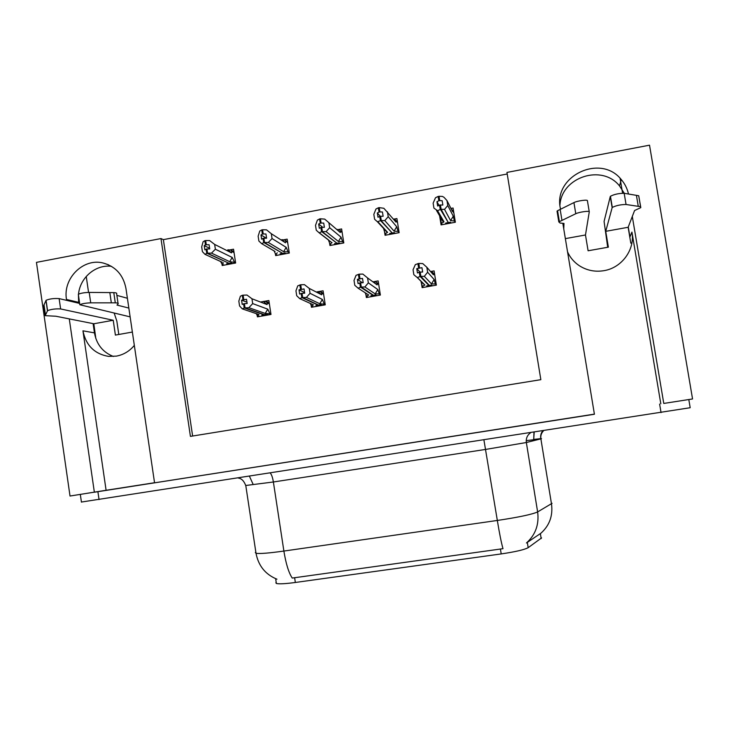 <?xml version="1.0" encoding="UTF-8"?>
<svg xmlns="http://www.w3.org/2000/svg" width="729" height="729" viewBox="0 0 729 729"><rect width="100%" height="100%" fill="white"/><g stroke="black" fill="none" stroke-linecap="round" stroke-linejoin="round"><path stroke-width="1.09" d="M113.442 356.481C102.898 352.344 96.574 344.471 94.451 332.88L93.102 323.621M134.327 345.4C129.516 351.205 123.538 354.777 116.385 356.126L108.512 356.39C94.46 353.92 85.94 345.4 82.951 330.82L106.097 490.28L70.02 496.03L36.45 262.367L160.972 238.565L190.424 436.379L540.845 379.672L506.956 172.427L649.521 145.18L692.55 398.954L663.773 403.438L632.298 216.458M567.554 251.888C570.114 257.547 573.996 262.121 579.209 265.629C586.672 270.432 594.891 272.117 603.849 270.687C621.782 267.944 635.251 249.5 631.934 232.095L629.938 236.907L628.261 226.965M541.574 537.911L528.179 547.67C524.397 549.739 515.403 551.817 501.206 553.922L295.345 582.471C285.312 583.811 278.988 584.148 276.373 583.482L275.844 582.753M628.48 194.005C627.277 188.592 624.881 183.781 621.281 179.58C600.705 153.372 553.256 175.962 560.319 208.166L560.492 209.232M624.297 193.313L619.522 185.922C602.081 163.797 561.585 177.029 559.954 205.013M154.539 482.726L106.097 490.28M594.399 414.127L94.46 492.221M562.824 223.311L594.417 414.254L154.557 482.844L125.953 288.465C123.347 275.097 115.811 266.632 103.354 263.069C83.452 257.674 62.685 278.296 66.476 299.455L66.603 300.357M69.282 318.892L94.36 492.239M88.564 292.411L86.241 276.455M620.078 178.259L622.593 193.221M507.22 173.994L163.369 239.641L160.972 238.565M163.369 239.641L192.629 436.024M275.389 253.801L275.662 255.587L289.304 253.054L287.153 239.148L283.845 239.768M329.572 243.131L329.945 245.518L343.796 242.939L341.609 228.933L338.502 229.517M384.511 231.749L385.076 235.285L399.146 232.669L396.904 218.554L394.024 219.092M439.605 215.766L441.072 224.887L455.361 222.236L453.064 208.02L450.95 208.412M221.99 264.089L222.199 265.511L235.631 263.014L233.535 249.209L230.018 249.865M228.687 250.12L226.746 250.484M311.174 305.378L311.465 307.274L325.262 304.831L323.084 290.798L318.427 291.636M318.063 291.7L316.258 292.028M365.949 294.89L366.368 297.541L380.374 295.054L378.151 280.92L373.777 281.704M373.439 281.768L372.938 281.859M421.435 283.28L422.127 287.645L436.361 285.13L434.083 270.887L430.529 271.525M257.182 315.393L257.41 316.86L270.988 314.454L268.864 300.53L263.934 301.414M263.543 301.478L260.472 302.034M660.811 403.766L631.934 232.095M66.476 299.455L78.659 302.353L78.431 295.081M78.522 294.188C79.99 277.603 95.718 264.226 111.446 266.322M541.529 438.658L540.882 438.867L551.507 503.994C553.038 515.84 549.475 525.6 540.827 533.291L526.447 542.977C535.523 534.813 539.241 524.461 537.628 511.922L552.072 503.329M255.314 552.509L256.016 553.311C259.779 553.876 269.065 553.129 283.882 551.06C285.941 563.763 288.72 572.766 292.229 578.061L502.992 548.682C501.361 542.95 499.465 533.546 497.333 520.451C518.693 517.244 532.124 514.401 537.628 511.922L526.347 442.521L485.897 449.383L273.384 481.987L245.773 485.487M688.805 399.538L690.19 407.721L81.42 502.044M270.887 313.789L265.219 313.434L248.899 307.702L245.053 307.884L244.415 303.647L247.158 303.528L246.511 299.291L241.572 300.184L246.949 302.152M263.679 315.748L261.839 315.119L263.971 314.746L244.425 307.993L242.31 308.886L239.568 305.952L238.83 301.123L240.388 296.211L242.283 295.318L243.121 295.172L243.768 299.409M259.825 316.432L257.291 315.584L258.968 314.545L242.31 308.886M257.291 315.584L256.253 313.625M267.343 303.073L266.039 301.524L263.388 301.423L267.078 304.576L267.343 303.073L269.375 303.865M269.73 313.37L267.78 309.169L252.69 303.601L251.952 298.762L246.967 295.026L243.121 295.172M245.053 307.884L264.363 314.673L266.495 314.299L268.308 314.928M251.952 298.762L267.078 304.576M244.206 308.03L243.568 303.793L242.21 304.412L241.572 300.184M242.283 295.318L242.921 299.555M252.69 303.601L248.899 307.702M265.219 313.434L267.78 309.169M244.844 307.92L244.415 303.647M243.568 303.793L244.425 307.993M235.549 262.44L229.69 261.693L211.492 253.118L207.355 253.182L229.097 263.315L231.211 262.923L232.615 263.579M207.355 253.182L206.726 248.981L209.733 248.926L209.105 244.734L206.307 244.744L205.669 240.543L204.84 240.698L205.469 244.898L204.22 245.655L209.633 248.27M207.574 253.145L206.936 248.944M204.22 245.655L204.849 249.847L206.316 249.063L206.945 253.264L204.986 254.339L202.407 251.651L201.687 246.867L203.09 241.782L204.84 240.698M206.097 249.099L206.735 253.3M228.678 263.114L206.945 253.264M228.715 263.379L226.61 263.77L228.031 264.427M234.319 261.857L232.223 257.446L215.374 249.218L211.492 253.118M229.69 261.693L232.223 257.446M205.669 240.543L209.597 240.543L214.645 244.415L231.53 252.881L227.885 249.783L230.765 250.047L231.858 251.487L234.055 252.599M231.53 252.881L231.858 251.487M215.374 249.218L214.645 244.415M206.307 244.744L205.469 244.898M204.986 254.339L222.272 262.276M223.511 262.841L222.017 264.144L220.641 261.529M222.017 264.144L224.213 265.137M325.17 304.248L319.776 303.747L306.408 297.414L302.699 297.569L302.034 293.295L304.695 293.195L304.029 288.93L299.008 289.841L304.594 292.566M317.452 306.216L315.949 305.524L318.108 305.132L302.052 297.687L299.719 298.617L296.703 295.71L295.956 290.835L297.751 285.85L300.722 284.757L301.378 289.021M313.543 306.909L311.447 305.97L313.434 304.868L299.719 298.617M311.447 305.97L310.335 303.455M321.826 293.322L320.56 291.8L317.908 291.646L321.662 294.808L321.826 293.322L323.621 294.261M324.086 303.72L322.373 299.446L310.044 293.313L309.287 288.438L304.44 284.638L300.722 284.757M302.699 297.569L318.5 305.068L320.669 304.676L322.154 305.378M309.287 288.438L321.662 294.808M301.833 297.724L301.177 293.45L299.665 294.097L299.008 289.841M312.185 304.303L313.434 304.868M299.856 284.911L300.521 289.176M310.044 293.313L306.408 297.414M319.776 303.747L322.373 299.446M302.48 297.605L302.034 293.295M301.177 293.45L302.052 297.687M301.861 293.632L301.396 293.413M380.31 294.625L379.29 293.924L375.189 293.905L364.883 286.962L361.292 287.08L360.618 282.779L363.179 282.697L362.504 278.405L357.401 279.316L362.359 282.724M372.063 296.53L370.888 295.764L373.084 295.382L360.645 287.199L358.076 288.174L354.786 285.285L354.021 280.383L356.062 275.307L359.269 274.168L359.944 278.469M368.09 297.232L366.459 296.202L368.746 295.045L358.076 288.174M366.459 296.202L365.211 292.776M377.148 283.408L375.936 281.932L373.275 281.713L377.093 284.893L377.148 283.408L378.725 284.574M379.29 293.924L377.832 289.568L368.345 282.861L367.571 277.94L362.86 274.086L359.269 274.168M361.292 287.08L373.485 295.309L375.69 294.917L376.829 295.682M367.571 277.94L377.093 284.893M360.418 287.244L359.743 282.934L358.076 283.617L357.401 279.316M365.922 293.231L368.746 295.045M358.395 274.323L359.069 278.633M368.345 282.861L364.883 286.962M375.189 293.905L377.832 289.568M361.074 287.126L360.618 282.779M359.743 282.934L360.645 287.199M360.463 283.226L359.971 282.898M436.343 285.048L435.359 283.973L431.486 283.9L424.324 276.327L420.87 276.419L420.186 272.081L422.647 272.026L421.954 267.689L416.769 268.627L420.059 272.108M427.522 286.697L426.693 285.868L428.925 285.467L420.214 276.537L417.234 277.521L413.835 274.696L413.051 269.748L415.339 264.6L418.801 263.406L419.494 267.743M423.485 287.408L422.319 286.287L424.934 285.066L417.407 277.567M422.319 286.287L421.061 281.859L424.934 285.066M435.359 283.973L434.156 279.526L427.622 272.227L426.829 267.27L433.4 274.824L433.354 273.348L432.206 271.926L430.948 271.635M426.829 267.27L422.738 263.57L418.801 263.406M420.87 276.419L429.335 285.394L431.568 285.003L432.361 285.832M419.986 276.583L419.293 272.245L417.453 272.956L416.769 268.627M417.908 263.57L418.601 267.908M433.4 274.824L431.522 272.664M427.622 272.227L424.324 276.327M431.486 283.9L434.156 279.526M420.642 276.464L420.186 272.081M428.925 285.467L428.834 284.884M419.293 272.245L420.214 276.537M420.059 272.764L419.521 272.199M289.231 252.58L288.064 251.869L283.636 251.669L268.318 242.447L264.308 242.493L282.633 253.364L284.784 252.972L285.959 253.674M264.308 242.493L263.661 238.255L266.586 238.219L265.939 234L263.233 233.982L262.577 229.753L261.729 229.908L262.376 234.146L260.982 234.938L266.349 238.219M264.527 242.447L263.88 238.219M260.982 234.938L261.629 239.158L263.242 238.337L263.898 242.566L261.711 243.696L258.877 241.035L258.139 236.205L259.77 231.038L261.729 229.908M263.023 238.374L263.679 242.611M263.242 238.337L263.716 238.62M282.196 253.109L263.898 242.566M282.251 253.437L280.109 253.838L281.303 254.539M288.064 251.869L286.205 247.377L272.054 238.556L268.318 242.447M283.636 251.669L286.205 247.377M281.841 239.668L284.665 239.996L287.7 242.666M281.904 239.704L285.495 242.784L285.732 241.399M262.577 229.753L266.541 229.845L271.306 233.717L285.495 242.784M272.054 238.556L271.306 233.717M263.233 233.982L262.376 234.146M261.711 243.696L275.033 251.469M277.357 252.835L275.58 254.193L274.113 250.931M275.58 254.193L277.43 255.259M343.742 242.62L342.648 241.727L338.42 241.481L326.091 231.612L322.2 231.622L337.008 243.267L339.176 242.866L340.133 243.623M322.2 231.622L321.535 227.357L324.378 227.339L323.712 223.083L321.097 223.047L320.432 218.782L319.566 218.946L320.231 223.211L318.673 224.031L322.747 227.32M322.418 231.576L321.753 227.311M318.673 224.031L319.329 228.286L321.115 227.43L321.781 231.704L319.138 232.815L316.268 230.236L315.511 225.37L317.388 220.122L319.566 218.946M320.897 227.475L321.553 231.74M321.115 227.43L321.607 227.831M336.543 242.903L321.781 231.704M336.607 243.34L334.429 243.75L335.404 244.497M342.648 241.727L341.026 237.153L329.663 227.712L326.091 231.612M338.42 241.481L341.026 237.153M336.807 229.398L339.422 229.79L342.183 232.651M336.989 229.562L340.306 232.524L340.434 231.148M320.432 218.782L324.697 219.11L340.306 232.524M329.663 227.712L328.897 222.846M321.097 223.047L320.231 223.211M319.366 232.87L328.533 239.95M332.05 242.666L329.964 244.087L328.433 239.987M329.964 244.087L331.467 245.236M399.146 232.66L398.08 231.43L394.07 231.129L384.812 220.586L381.057 220.568L392.22 233.016L394.425 232.606L395.145 233.417M381.057 220.568L380.374 216.267L383.126 216.276L382.443 211.984L379.918 211.929L379.244 207.628L378.36 207.792L379.044 212.093L377.321 212.95L380.401 216.458M381.276 220.532L380.602 216.221M377.321 212.95L377.996 217.242L379.946 216.349L380.629 220.65L377.385 221.734L374.606 219.265L373.831 214.362L375.954 209.013L378.36 207.792M379.718 216.395L380.401 220.696M379.946 216.349L380.483 216.96M391.71 232.451L380.629 220.65M391.81 233.089L389.605 233.499L390.343 234.301M398.08 231.43L396.713 226.765L388.22 216.695L384.812 220.586M394.07 231.129L396.713 226.765M393.614 219.037L395.045 219.447L397.551 222.627M394.389 220.194L395.975 222.108L395.993 220.741M379.244 207.628L383.855 208.275L395.975 222.108M388.22 216.695L387.445 211.784M379.918 211.929L379.044 212.093M377.987 221.871L387.591 232.332L383.773 229.179L385.194 233.827L386.343 235.048M387.591 232.332L385.194 233.827M455.078 222.29L454.386 220.969L450.595 220.623L444.526 209.387L441.127 209.287L448.299 222.6L450.54 222.181L451.014 223.047M440.899 209.332L440.207 204.995L442.858 205.031L442.166 200.703L439.733 200.621L439.04 196.283L438.147 196.456L438.84 200.785L436.953 201.687L439.004 205.378M441.127 209.287L440.434 204.958M436.953 201.687L437.646 206.015L439.769 205.077L440.462 209.414L437.573 210.69L433.919 208.102L433.126 203.163L435.495 197.732L438.147 196.456M439.541 205.122L440.234 209.46M439.769 205.077L440.398 206.225M447.706 221.543L440.462 209.414M447.888 222.673L445.647 223.092L446.139 223.949M454.386 220.969L453.274 216.221L447.761 205.496L444.526 209.387M450.595 220.623L453.274 216.221M451.105 208.731L453.875 213.023M439.04 196.283L442.439 196.42L444.043 197.349L446.959 200.548L452.518 211.519L452.436 210.162M447.761 205.496L446.959 200.548M439.733 200.621L438.84 200.785M437.573 210.69L444.016 221.844L440.134 218.673L442.075 224.705M444.016 221.844L441.3 223.402M448.554 222.555L449.028 223.411M607.694 247.286L604.077 221.443L610.273 196.529L612.141 207.674L605.735 231.33L608.378 247.158L588.103 250.776L585.478 234.984L565.358 238.62M631.897 242.967L630.813 243.158L628.143 227.284L605.735 231.33M585.478 234.984L589.269 211.875C589.843 210.535 579.163 212.002 575.773 213.725L558.824 221.935L560.127 223.056L563.982 223.42L563.754 228.933M559.362 221.543L557.576 210.708L573.933 202.598C577.304 200.803 587.984 199.354 587.419 200.767L589.251 211.738M557.576 210.708L557.184 212.048M561.95 220.286L560.154 209.396M628.143 227.284L634.576 210.526L640.818 207.61L640.554 206.681L626.056 204.494L624.17 193.294C618.812 193.303 614.237 194.297 610.446 196.265L610.273 196.529M612.141 207.674L612.314 207.428C616.123 205.523 620.707 204.539 626.056 204.494M640.673 206.726L638.704 195.737L624.17 193.294M638.704 195.737L640.554 206.681M636.417 195.308L638.267 206.298M128.833 308.057L116.995 305.077L118.125 303.865C118.581 303.291 117.642 302.945 115.291 302.836L90.724 302.836C85.548 303.045 81.921 303.683 79.835 304.758L130.136 316.869M132.368 332.059L115.392 335.085L113.223 320.259L93.822 323.767L95.845 338.575M118.8 334.483L116.831 321.042L114.207 313.188M113.223 320.259L60.625 308.95C55.495 308.668 51.139 309.233 47.558 310.663L45.18 315.666L55.914 316.24L93.822 323.767M45.18 315.666L43.722 305.56L46.064 300.293C49.636 298.817 53.992 298.252 59.131 298.598L79.643 303.419M45.462 314.882L44.004 304.731M116.877 295.382L127.393 298.252M118.043 303.3L116.64 293.741C117.096 293.131 116.148 292.757 113.788 292.621L89.202 292.411C84.026 292.584 80.409 293.222 78.331 294.334L78.395 294.798M113.788 292.621L115.291 302.836M109.833 292.566L111.327 302.817M82.951 330.82L94.451 332.88M541.164 538.576L540.353 533.555M295.345 582.471L294.616 577.669M528.179 547.67L527.322 542.358M501.206 553.922L500.413 548.983M526.22 440.635L533.61 439.751M270.268 473.075C271.589 474.479 272.628 477.449 273.384 481.987L283.882 551.06L497.333 520.451L483.928 440.015M661.057 412.596L659.617 404.085M99.044 499.575L97.905 491.683M533.519 439.459L540.845 438.621M543.533 430.784C541.337 433.035 540.453 435.732 540.882 438.867L526.347 442.521C525.864 438.439 527.258 435.195 530.53 432.798M534.184 439.778L533.637 439.961L534.202 432.233M433.354 273.348L434.73 274.942M575.773 213.725L573.933 202.598M60.625 308.95L59.131 298.598M90.724 302.836L89.202 292.411M47.458 310.782L45.973 300.421M619.522 185.922L621.281 179.58M276.373 583.482L275.662 578.744M108.503 264.8L103.354 263.069M533.719 440.671L533.965 432.27M276.947 579.191C265.42 574.47 258.44 565.85 256.016 553.311L245.828 485.806C244.097 481.049 241.572 478.461 238.265 478.033M81.438 502.153L80.318 494.426M540.8 438.894L540.754 438.63C540.326 435.641 540.982 433.072 542.722 430.912M253.236 484.594L249.464 476.301M266.504 301.697L269.201 302.754M231.312 250.32L233.909 251.642M321.279 292.165L323.476 293.322M376.929 282.652L378.615 283.9M424.743 285.003L417.234 277.521M285.404 240.452L287.572 241.864M340.315 230.546L342.092 232.068M331.759 242.566L319.138 232.815M386.908 232.068L377.385 221.734M442.858 221.352L436.489 210.417M558.824 221.935L557.029 211.118M612.314 207.428L610.446 196.265M79.835 304.758L78.331 294.334M47.558 310.663L46.064 300.293"/></g></svg>
